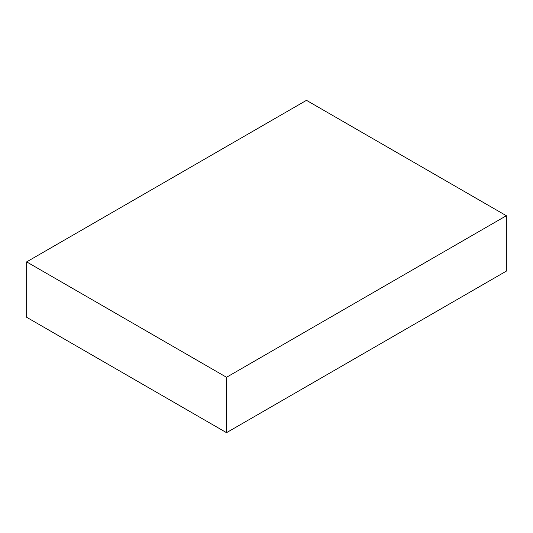 <?xml version="1.0" encoding="UTF-8"?>
<svg xmlns="http://www.w3.org/2000/svg" width="533" height="533" viewBox="0 0 533 533"><rect width="100%" height="100%" fill="white"/><g stroke="black" fill="none" stroke-linecap="round" stroke-linejoin="round"><path stroke-width="0.8" d="M506.35 271.117L506.35 215.725L306.475 100.331L26.65 261.883L26.65 317.275L26.65 261.883L226.525 377.277L226.525 432.669L26.65 317.275L226.525 432.669L226.525 377.277L506.35 215.725L506.35 271.117L226.525 432.669L506.35 271.117M506.35 215.725L226.525 377.277L26.65 261.883L306.475 100.331L506.35 215.725"/></g></svg>
